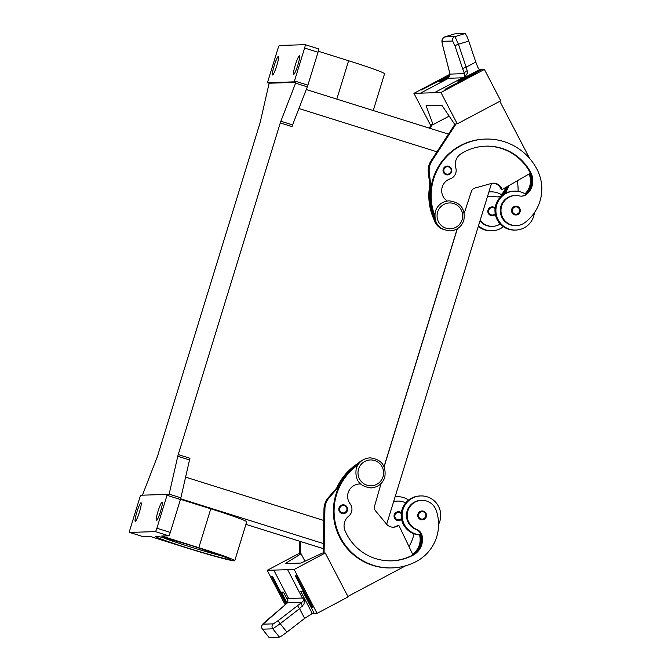 <?xml version="1.0" encoding="UTF-8"?>
<svg xmlns="http://www.w3.org/2000/svg" width="671" height="671" viewBox="0 0 671 671"><rect width="100%" height="100%" fill="white"/><g stroke="black" fill="none" stroke-linecap="round" stroke-linejoin="round"><path stroke-width="1.01" d="M412.766 554.472A17.706 17.547 88.2 0 0 420.474 535.877A8.857 8.773 88.2 0 0 420.214 534.913A19.476 19.308 -91.8 0 1 401.359 512.812A19.476 19.308 -91.8 0 1 419.878 495.97L420.818 495.936A19.476 19.308 88.2 0 0 415.701 534.007A19.476 19.308 88.2 0 0 421.153 534.879A8.857 8.773 88.2 0 0 416.012 529.436A15.047 14.921 -91.8 0 1 420.943 500.365L421.648 500.34A15.047 14.921 -91.8 0 1 436.175 510.346A41.879 41.51 -91.8 0 1 416.397 561.442A56.658 56.163 -91.8 0 1 392.015 567.918A56.658 56.163 -91.8 0 1 337.001 529.302A56.658 56.163 -91.8 0 1 357.76 465.045M438.574 524.353A19.476 19.308 88.2 0 0 420.818 495.936M417.941 514.07A4.429 4.387 -91.8 0 1 421.992 510.958A4.429 4.387 -91.8 0 1 426.328 516.695A4.429 4.387 -91.8 0 1 422.269 519.807A4.429 4.387 -91.8 0 1 417.941 514.07M479.983 220.902A15.047 14.921 88.2 0 0 491.96 226.37L492.665 226.353A15.047 14.921 88.2 0 0 500.231 223.997M480.184 220.231A15.047 14.921 88.2 0 0 492.665 226.353M514.59 191.126L513.65 191.16A19.476 19.308 88.2 0 0 508.534 229.222A19.476 19.308 88.2 0 0 514.867 230.094L515.806 230.061A19.476 19.308 -91.8 0 1 496.07 207.968A19.476 19.308 -91.8 0 1 525.905 194.397A8.857 8.773 -91.8 0 1 521.25 196.158M534.384 212.741A19.476 19.308 -91.8 0 1 515.806 230.061M516.041 214.997L520.1 211.885A4.429 4.387 88.2 0 0 515.764 206.148A4.429 4.387 88.2 0 0 511.713 209.26A4.429 4.387 88.2 0 0 516.041 214.997A4.429 4.387 88.2 0 0 520.092 211.885C520.587 208.488 519.144 206.576 515.764 206.148M447.222 201.015A12.397 12.288 -91.8 0 1 450.132 178.88A8.857 8.773 88.2 0 0 455.794 167.901A12.397 12.288 -91.8 0 1 460.96 153.852A49.579 49.142 -91.8 0 1 485.779 146.152A49.579 49.142 -91.8 0 1 530.811 172.64A17.706 17.547 -91.8 0 1 527.364 193.726A8.857 8.773 -91.8 0 1 519.312 195.915A15.047 14.921 88.2 0 0 501.774 215.425A15.047 14.921 88.2 0 0 524.647 222.755A41.879 41.51 88.2 0 0 537.026 169.344A56.658 56.163 88.2 0 0 485.552 139.073A56.658 56.163 88.2 0 0 434.657 215.341M515.42 195.521L514.716 195.546A15.047 14.921 88.2 0 0 501.078 215.45A15.047 14.921 88.2 0 0 515.663 225.632L516.368 225.607M443.212 169.159A4.429 4.387 -91.8 0 1 447.263 166.047A4.429 4.387 -91.8 0 1 451.6 171.784A4.429 4.387 -91.8 0 1 447.54 174.905A4.429 4.387 -91.8 0 1 443.212 169.159M492.069 206.886L495.123 208.01A4.429 4.387 88.2 0 0 488.018 209.998A4.429 4.387 88.2 0 0 495.324 214.426L492.346 215.735M507.83 186.219A17.706 17.547 -91.8 0 1 502.956 194.489A8.857 8.773 -91.8 0 1 502.202 195.135A19.476 19.308 88.2 0 0 488.865 192.04M478.498 225.733A19.476 19.308 88.2 0 0 503.367 226.697M492.103 230.807L491.164 230.832A19.476 19.308 -91.8 0 1 478.289 226.395M488.882 191.965A19.476 19.308 -91.8 0 1 489.947 191.898L490.887 191.872M462.755 69.012L464.441 73.651L450.048 74.104L449.285 76.511L447.389 78.021C448.169 78.348 449.016 76.93 449.939 73.776A3.54 2.164 -11.2 0 0 450.048 74.104L442.944 46.433C442.139 43.263 441.946 41.568 442.34 41.342L452.64 41.023L455.055 46.056L462.755 69.012A3.54 0.772 -18.5 0 1 463.812 68.123A3.54 0.772 -18.5 0 1 466.144 67.167L458.444 44.211L454.988 36.611A3.54 3.506 88.2 0 0 452.64 41.023M455.055 46.056A3.54 0.772 161.5 0 1 456.121 45.167A3.54 0.772 161.5 0 1 458.444 44.211L468.769 41.099L475.789 62.051L466.144 67.167L467.209 70.757A3.54 1.963 -21.8 0 0 464.441 73.651L464.961 76.024L464.307 77.677L462.587 77.735L434.347 92.715L420.507 93.152L448.597 78.247A3.54 3.506 88.2 0 0 448.74 78.163L447.029 78.222M457.89 81.124L479.622 69.591A10.627 1.267 62.1 0 1 479.572 69.591L477.945 67.57L475.789 62.051M467.209 70.757L467.385 73.173L464.433 77.626L457.832 81.124L459.845 81.065L481.585 69.532L484.403 69.44L440.922 92.506L434.347 92.715M468.769 41.099L466.63 35.638L465.137 33.55L454.988 36.611L444.688 36.93A3.54 3.506 88.2 0 0 442.34 41.342M360.436 483.976A12.397 12.288 88.2 0 0 350.145 503.871A8.857 8.773 -91.8 0 1 348.66 516.158A12.397 12.288 88.2 0 0 345.028 530.686A49.579 49.142 88.2 0 0 391.789 560.839A49.579 49.142 88.2 0 0 413.126 555.169A17.706 17.547 88.2 0 0 422.118 535.827A8.857 8.773 88.2 0 0 416.716 529.411A15.047 14.921 -91.8 0 1 421.648 500.34M338.998 507.922A4.429 4.387 -91.8 0 1 343.049 504.818A4.429 4.387 -91.8 0 1 347.377 510.547A4.429 4.387 -91.8 0 1 343.326 513.667A4.429 4.387 -91.8 0 1 338.998 507.922M398.574 520.553L401.552 519.245A4.429 4.387 -91.8 0 1 394.238 514.816A4.429 4.387 -91.8 0 1 401.35 512.829L398.297 511.705M395.085 496.85A19.476 19.308 -91.8 0 1 408.614 500.071M282.03 635.714L286.945 632.124L280.168 623.703L299.56 608.656L304.055 604.101L304.265 598.23L300.793 591.57L302.814 591.512L314.254 613.453L317.073 613.361L294.183 569.478L287.616 569.687L302.478 598.188L304.189 598.129L303.644 600.377L301.765 602.432L278.322 620.524A3.54 0.528 52.2 0 0 278.759 621.665A3.54 0.528 52.2 0 0 280.168 623.703L272.795 628.836L279.455 637.123L282.03 635.714M287.003 603.221A3.54 2.365 -132.6 0 1 287.171 603.044C288.002 601.862 288.085 600.713 287.423 599.606L283.472 592.116L281.459 592.183L287.146 603.07L281.459 592.183M278.322 620.524L273.332 623.862L263.032 624.181L287.373 602.885L287.976 600.864L286.911 598.675L288.631 598.616A3.54 3.506 88.2 0 0 288.555 598.465L273.768 570.124L288.631 598.616M297.714 605.485A3.54 0.528 -127.8 0 0 298.15 606.626A3.54 0.528 -127.8 0 0 299.56 608.656L304.634 618.394L312.241 613.52A10.627 0.612 152.5 0 1 312.292 613.512L300.843 591.57M263.032 624.181A3.54 3.506 88.2 0 0 262.495 629.163L272.795 628.836A3.54 3.506 88.2 0 1 273.332 623.862M142.445 495.181A3.54 0.445 107.4 0 1 142.52 494.98L157.24 456.917A3.54 0.445 -72.6 0 0 157.534 456.104A3.54 0.445 -72.6 0 0 157.819 455.223L259.853 123.556A3.54 0.445 -72.6 0 0 260.113 122.684A3.54 0.445 -72.6 0 0 260.314 121.87L268.954 84.001A3.54 0.445 107.4 0 1 269.146 83.212L267.469 82.692A3.54 0.445 107.4 0 1 267.477 82.659A3.54 0.445 107.4 0 1 267.729 81.787L277.861 48.874A3.54 0.445 107.4 0 1 278.733 46.475A3.54 0.445 107.4 0 1 279.371 45.477L305.179 44.672A3.54 0.445 107.4 0 1 305.196 44.672A3.54 0.445 107.4 0 1 305.204 45.653A3.54 0.445 107.4 0 1 304.609 48.035L318.02 52.246A3.54 0.445 -72.6 0 0 318.616 49.855A3.54 0.445 -72.6 0 0 318.608 48.882A3.54 0.445 -72.6 0 0 318.591 48.874L305.213 44.68M140.541 495.273A3.54 0.445 107.4 0 1 140.558 495.24L167.272 494.401A3.54 0.445 107.4 0 1 167.264 494.435A3.54 0.445 107.4 0 1 167.012 495.307L156.888 528.22A3.54 0.445 107.4 0 1 156.016 530.61A3.54 0.445 107.4 0 1 155.378 531.617L129.562 532.422A3.54 0.445 107.4 0 1 129.545 532.422A3.54 0.445 107.4 0 1 129.537 531.44A3.54 0.445 107.4 0 1 130.132 529.058L140.256 496.146A3.54 0.445 107.4 0 1 140.541 495.273M167.012 495.307L180.424 499.518A3.54 0.445 -72.6 0 0 180.675 498.637A3.54 0.445 -72.6 0 0 180.876 497.823L169.142 494.141A3.54 0.445 107.4 0 1 168.949 494.93L167.272 494.401M155.378 531.617L168.782 535.819A3.54 0.445 -72.6 0 0 169.419 534.821A3.54 0.445 -72.6 0 0 170.291 532.422L156.888 528.22M307.897 85.15L294.485 80.948A3.54 0.445 107.4 0 1 294.2 81.82A3.54 0.445 107.4 0 1 294.192 81.854L295.861 82.382A3.54 0.445 107.4 0 1 295.575 83.162L280.855 121.225A3.54 0.445 -72.6 0 0 280.562 122.047A3.54 0.445 -72.6 0 0 280.277 122.919L292.002 126.601A3.54 0.445 107.4 0 1 292.288 125.72A3.54 0.445 107.4 0 1 292.59 124.907L307.31 86.844A3.54 0.445 -72.6 0 0 307.612 86.031A3.54 0.445 -72.6 0 0 307.897 85.15L318.02 52.246M189.516 459.954A3.54 0.445 107.4 0 1 189.717 459.14A3.54 0.445 107.4 0 1 189.968 458.268L178.234 454.586A3.54 0.445 -72.6 0 0 177.983 455.458A3.54 0.445 -72.6 0 0 177.781 456.272L189.516 459.954L180.876 497.823M162.13 502.101A9.738 1.225 107.4 0 1 162.189 502.109A9.738 1.225 107.4 0 1 160.503 511.562A9.738 1.225 107.4 0 1 156.41 520.696A9.738 1.225 107.4 0 1 156.36 520.688A9.738 1.225 107.4 0 1 158.046 511.235A9.738 1.225 107.4 0 1 162.13 502.101M278.331 56.398A9.738 1.225 107.4 0 1 278.39 56.398A9.738 1.225 107.4 0 1 276.704 65.859A9.738 1.225 107.4 0 1 272.611 74.993A9.738 1.225 107.4 0 1 272.56 74.984A9.738 1.225 107.4 0 1 274.246 65.532A9.738 1.225 107.4 0 1 278.331 56.398M141.011 502.764A9.738 1.225 107.4 0 1 141.069 502.764A9.738 1.225 107.4 0 1 139.383 512.225A9.738 1.225 107.4 0 1 135.29 521.359A9.738 1.225 107.4 0 1 135.24 521.35A9.738 1.225 107.4 0 1 136.926 511.898A9.738 1.225 107.4 0 1 141.011 502.764M299.451 55.735A9.738 1.225 107.4 0 1 299.509 55.743A9.738 1.225 107.4 0 1 297.815 65.196A9.738 1.225 107.4 0 1 293.73 74.33A9.738 1.225 107.4 0 1 293.68 74.322A9.738 1.225 107.4 0 1 295.366 64.869A9.738 1.225 107.4 0 1 299.451 55.735M269.146 83.212L295.861 82.382M169.142 494.141L177.781 456.272M178.234 454.586L280.277 122.919M267.469 82.692L294.192 81.854M294.485 80.948L304.609 48.035M384.072 466.563L457.211 228.819M142.94 536.615A3.54 0.445 -72.6 0 0 142.957 536.624A3.54 0.445 -72.6 0 0 142.973 536.624L150.094 536.406L187.234 548.056A43.665 1.887 -162.9 0 0 234.758 560.713A43.665 1.887 -162.9 0 0 198.809 547.695L161.669 536.045L168.782 535.819M180.424 499.518L170.291 532.422M373.244 110.539L384.558 73.768A43.665 1.887 -162.9 0 0 348.61 60.751L318.306 51.239M180.482 499.308L210.769 508.803A43.665 1.887 17.1 0 1 246.718 521.828L234.758 560.713M302.495 606.165A3.54 1.761 -125.9 0 1 301.765 602.432L287.373 602.885A3.54 2.365 -132.6 0 0 287.18 603.036L283.841 605.972A3.54 1.258 -130.2 0 0 283.833 605.972A3.54 1.258 -130.2 0 0 283.758 606.056M266.211 620.901A3.54 1.258 -130.2 0 0 266.127 620.96C261.866 624.718 263.04 623.829 262.042 625.154C261.329 626.395 261.438 627.712 262.378 629.113L269.021 637.45L279.455 637.123M283.925 605.913A3.54 1.258 -130.2 0 0 283.841 605.972L266.119 620.96A3.54 1.258 -130.2 0 0 266.043 621.044M304.634 618.394L286.945 632.124M287.616 569.687L273.768 570.115M312.627 607.129L296.28 575.785L295.341 575.819L296.272 575.785L312.627 607.129M262.378 629.113L269.021 637.45M314.254 613.453L312.292 613.512M311.629 613.537L312.241 613.52M317.073 613.361L348.132 596.888L325.242 553.005L294.183 569.478M285.183 604.814L267.201 570.325L273.768 570.124M272.577 576.532L286.651 603.523L272.577 576.532L271.638 576.557L285.997 604.101M299.669 541.254L299.425 553.818L301.078 553.76L285.25 563.556L300.977 563.07L322.424 553.089L325.242 553.005M392.015 567.918L391.31 567.943A56.658 56.163 -91.8 0 1 339.14 486.274L329.293 497.563A17.706 17.547 88.2 0 0 324.923 508.903L324.068 553.047L323.128 553.072L323.984 508.937A17.706 17.547 -91.8 0 1 328.354 497.588L340.491 483.682M312.619 607.138L311.68 607.163L295.332 575.819M347.888 596.427L405.687 565.77M300.6 541.547L300.373 553.785L298.26 553.852L267.201 570.325M301.078 553.76L304.961 561.216M393.6 501.682A15.047 14.921 -91.8 0 1 397.24 501.111L397.945 501.086A15.047 14.921 -91.8 0 1 405.645 502.965M397.115 496.683L396.175 496.708A19.476 19.308 88.2 0 0 395.11 496.775M413.982 533.772A41.879 41.51 -91.8 0 1 409.008 546.605M393.533 501.908A15.047 14.921 -91.8 0 1 397.945 501.086M393.021 527.213A8.857 8.773 88.2 0 0 396.36 526.232L397.92 525.401L398.859 525.376L397.299 526.198A8.857 8.773 -91.8 0 1 386.496 524.051L375.609 510.967A5.309 5.267 -91.8 0 1 374.586 506.068L381.078 483.531M356.158 465.724L358.029 463.577A14.166 14.041 -91.8 0 1 362.583 460.121M391.436 560.847A49.579 49.142 88.2 0 0 412.422 555.194A17.706 17.547 88.2 0 0 412.967 554.892L398.859 525.376M360.528 484.059A12.397 12.288 88.2 0 0 359.178 483.984M338.201 486.299A56.658 56.163 -91.8 0 1 357.593 464.08M339.14 486.274A56.658 56.163 -91.8 0 1 358.314 464.198M412.606 554.129A17.706 17.547 88.2 0 0 419.778 535.903A8.857 8.773 88.2 0 0 419.501 534.888M336.708 488.018A56.658 56.163 -91.8 0 1 358.499 463.065M412.967 554.892A17.706 17.547 88.2 0 0 421.413 535.844A8.857 8.773 88.2 0 0 421.153 534.879M454.611 33.902L444.579 36.964M449.922 73.709A3.54 2.164 -11.2 0 0 449.939 73.776L442.877 46.307A3.54 1.006 -14.7 0 0 442.944 46.433M454.703 33.877L465.137 33.55M445.955 89.251L477.014 72.77L445.955 89.243M438.507 81.728L449.604 75.84L438.49 81.728L440.503 81.669L447.104 78.163M479.622 69.591L481.577 69.532M484.403 69.44L500.751 100.784L457.27 123.85L440.922 92.506M449.989 74.229L413.932 93.353L420.507 93.143L448.74 78.163M449.805 75.37L421.313 90.015L449.796 75.378M429.205 128.094L431.453 124.655L433.097 124.613L426.102 105.716L441.828 105.221L454.452 123.942L455.148 123.917L431.092 160.772A17.706 17.547 88.2 0 0 428.324 172.623L430.111 187.561A56.658 56.163 88.2 0 0 433.617 216.959L433.139 212.992M485.552 139.073L484.848 139.098A56.658 56.163 88.2 0 0 431.05 187.528L429.264 172.598A17.706 17.547 -91.8 0 1 432.032 160.746L456.087 123.883L457.27 123.85M499.82 101.279L529.662 158.499M477.014 72.77L445.016 89.277M431.445 124.663L430.279 124.697L413.932 93.353M433.097 124.613L449.159 116.091M431.453 124.655L432.392 124.63L429.968 128.329M421.313 90.015L449.939 74.825M501.531 195.974A8.857 8.773 -91.8 0 1 495.609 196.662A15.047 14.921 88.2 0 0 491.726 196.268L491.021 196.284A15.047 14.921 88.2 0 0 487.381 196.863M502.202 195.135A8.857 8.773 -91.8 0 1 497.547 196.897M505.867 187.352A17.706 17.547 -91.8 0 1 501.321 194.54A8.857 8.773 -91.8 0 1 501.296 194.565M485.427 146.169A49.579 49.142 -91.8 0 1 530.107 172.665A17.706 17.547 -91.8 0 1 530.384 173.219L502.193 189.474L501.38 187.905A8.857 8.773 88.2 0 0 491.264 183.493L474.959 188.048A5.309 5.267 88.2 0 0 471.361 191.495L464.265 213.152M436.494 223.124A14.166 14.041 -91.8 0 1 434.632 217.597L434.556 216.934A56.658 56.163 88.2 0 0 434.716 217.329M430.606 191.688L430.111 187.561M433.617 216.959L433.692 217.622A14.166 14.041 88.2 0 0 442.457 229.105M492.866 183.2A8.857 8.773 -91.8 0 1 500.44 187.93L501.254 189.499L502.193 189.474M431.05 187.528A56.658 56.163 88.2 0 0 434.556 216.934M530.384 173.219A17.706 17.547 -91.8 0 1 526.66 193.751A8.857 8.773 -91.8 0 1 525.905 194.397M529.637 173.655A17.706 17.547 -91.8 0 1 525.72 193.776A8.857 8.773 -91.8 0 1 525.401 194.07M529.067 173.982A17.706 17.547 -91.8 0 1 525.016 193.802A8.857 8.773 -91.8 0 1 524.999 193.818M429.817 185.112A56.658 56.163 88.2 0 0 434.129 219.794M384.139 466.714L457.354 228.736M386.664 524.244L491.516 183.426M506.722 186.865A17.706 17.547 -91.8 0 1 502.017 194.515A8.857 8.773 -91.8 0 1 501.698 194.808M518.062 191.336A41.879 41.51 88.2 0 0 517.182 180.834M491.726 196.268A15.047 14.921 88.2 0 0 487.305 197.081M508.652 185.75A17.706 17.547 -91.8 0 1 504.047 194.087M421.162 534.904L421.094 534.904A19.476 19.308 -91.8 0 1 420.214 534.913M272.569 576.532L271.638 576.557M383.04 476.712A12.925 12.808 -91.8 0 1 367.003 485.217A12.925 12.808 -91.8 0 1 358.566 469.029A12.925 12.808 -91.8 0 1 374.594 460.524A12.925 12.808 -91.8 0 1 383.04 476.712M418.704 514.28A3.716 3.682 -91.8 0 1 423.317 511.83A3.716 3.682 -91.8 0 1 425.75 516.485A3.716 3.682 -91.8 0 1 421.136 518.935A3.716 3.682 -91.8 0 1 418.704 514.28M519.522 211.675A3.716 3.682 88.2 0 0 517.089 207.02A3.716 3.682 88.2 0 0 512.476 209.461A3.716 3.682 88.2 0 0 514.909 214.116A3.716 3.682 88.2 0 0 519.522 211.675M462.101 219.711A12.925 12.808 88.2 0 0 453.663 203.531A12.925 12.808 88.2 0 0 437.626 212.036A12.925 12.808 88.2 0 0 446.064 228.215A12.925 12.808 88.2 0 0 462.101 219.711M451.021 171.575A3.716 3.682 88.2 0 0 448.589 166.92A3.716 3.682 88.2 0 0 443.976 169.369A3.716 3.682 88.2 0 0 446.408 174.024A3.716 3.682 88.2 0 0 451.021 171.575M495.039 208.824A3.716 3.682 88.2 0 0 488.782 210.208A3.716 3.682 88.2 0 0 495.181 213.621M339.761 508.132A3.716 3.682 -91.8 0 1 344.374 505.682A3.716 3.682 -91.8 0 1 346.798 510.337A3.716 3.682 -91.8 0 1 342.193 512.787A3.716 3.682 -91.8 0 1 339.761 508.132M401.409 518.44A3.716 3.682 -91.8 0 1 395.009 515.018A3.716 3.682 -91.8 0 1 401.258 513.634M283.43 592.116L287.733 600.352M230.17 559.522A39.237 1.694 -162.9 0 0 198.222 547.712A39.237 1.694 -162.9 0 0 155.882 536.221A39.237 1.694 -162.9 0 0 187.821 548.039A39.237 1.694 -162.9 0 0 230.17 559.522M292.59 124.907L280.855 121.225M295.575 83.162L307.31 86.844M323.757 520.47L185.599 477.14M436.938 151.814L298.922 108.526M142.973 536.624L129.562 532.422L142.957 536.624M210.769 508.803L198.809 547.695M224.257 556.485A37.467 1.619 17.1 0 1 162.348 537.437M348.61 60.751L336.808 99.115M323.212 548.618L245.938 524.378L323.212 548.635M180.633 498.796L323.313 543.544M302.395 598.037L288.555 598.465M358.029 463.577L358.792 463.552M328.354 497.588L329.293 497.563M323.984 508.937L324.923 508.903M396.36 526.232L397.299 526.198M420.474 535.877L419.778 535.903M413.126 555.169L412.422 555.194M422.118 535.827L421.413 535.844M416.716 529.411L416.012 529.436M448.597 78.247L462.436 77.819M447.792 77.786L440.478 81.669M428.324 172.623L429.264 172.598M433.692 217.622L434.632 217.597M431.092 160.772L432.032 160.746M500.44 187.93L501.38 187.905M525.72 193.776L525.016 193.802M530.811 172.64L530.107 172.665M527.364 193.726L526.66 193.751M501.321 194.54L502.017 194.515M502.956 194.489L503.46 194.473M450.056 230.925C438.566 229.457 433.651 222.957 435.311 211.415C437.685 204.94 442.281 201.409 449.109 200.839C460.6 202.306 465.506 208.807 463.846 220.34C461.48 226.823 456.884 230.346 450.056 230.925M370.988 487.926C377.832 487.339 382.428 483.808 384.785 477.341C386.437 465.791 381.522 459.291 370.048 457.84C363.204 458.427 358.608 461.95 356.251 468.417C354.598 479.966 359.513 486.467 370.988 487.926M422.269 519.807L426.328 516.695C426.79 513.29 425.347 511.377 421.992 510.958M447.54 174.905L451.6 171.784C452.086 168.387 450.644 166.483 447.263 166.047M343.326 513.667L347.385 510.556C347.846 507.142 346.395 505.229 343.049 504.818M156.452 536.305L156.452 536.305C153.818 535.265 173.932 540.012 194.498 546.555L229.65 558.733M305.196 44.672L318.608 48.882M442.877 46.316C441.342 39.774 442.004 40.663 442.449 38.759L444.638 36.939L454.653 33.886M306.27 89.537L448.48 134.133"/></g></svg>
